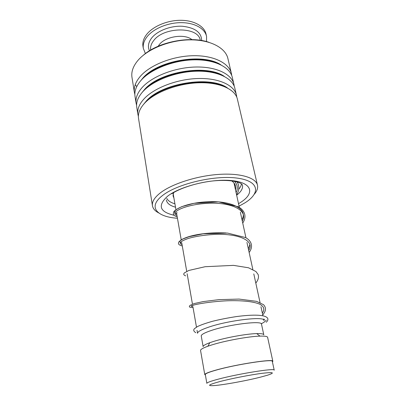 <?xml version="1.0" encoding="UTF-8"?>
<svg xmlns="http://www.w3.org/2000/svg" width="406" height="406" viewBox="0 0 406 406"><rect width="100%" height="100%" fill="white"/><g stroke="black" fill="none" stroke-linecap="round" stroke-linejoin="round"><path stroke-width="0.61" d="M219.961 381.533C208.369 384.71 206.492 386.055 214.327 385.568C223.828 384.863 246.554 380.701 260.51 377.138L267.63 375.169C275.41 372.601 273.522 371.992 261.956 373.332C250.492 374.809 231.4 378.539 219.961 381.533M274.217 370.191C275.968 367.77 238.215 373.743 217.941 379.25C210.694 381.193 206.999 382.553 206.847 383.33L205.314 374.576M274.202 370.12L272.309 361.426C273.969 358.64 236.378 364.329 216.271 370.079C209.08 372.104 205.426 373.571 205.299 374.479M263.936 320.425C265.194 315.939 227.766 320.38 208.111 327.343C201.082 329.784 197.565 331.763 197.549 333.285L197.032 330.332M263.773 334.722L261.51 324.232C262.636 320.288 228.791 324.389 210.922 330.606C204.492 332.798 201.264 334.569 201.239 335.914L201.264 336.061M263.793 334.838C263.651 333.905 261.302 333.488 256.744 333.6C246.493 333.798 224.934 337.746 212.947 341.644L209.806 342.705C205.355 344.344 203.127 345.648 203.132 346.612L201.239 335.914M272.822 361.228L267.63 337.391C267.488 336.401 264.925 335.98 259.942 336.127C248.645 336.401 224.619 340.812 211.338 345.075L207.862 346.237C202.985 348.008 200.544 349.399 200.544 350.419L200.569 350.556M272.416 361.908L272.842 361.315C274.537 358.488 236.328 364.268 215.896 370.11C208.603 372.17 204.888 373.657 204.766 374.576L205.4 375.058M149.479 50.77C147.556 46.736 148.281 42.493 151.646 38.032C157.33 30.739 170.769 25.553 182.522 26.273C195.103 27.725 201.483 32.475 201.66 40.534M145.399 53.572L143.318 48.339C142.8 44.569 144.013 40.757 146.947 36.9C153.235 28.74 167.719 22.614 181.208 22.65C194.713 22.66 205.106 28.679 206.578 36.54L206.502 41.585M143.039 46.69L142.927 46.045C142.404 42.26 143.612 38.433 146.541 34.566C152.803 26.38 167.257 20.244 180.726 20.3C194.21 20.32 204.594 26.375 206.075 34.271L206.456 36.002M234.759 184.207L234.658 185.973M174.92 203.817C170.708 202.569 167.998 200.762 166.79 198.397M241.408 183.852C241.255 185.593 240.367 187.379 238.743 189.216M173.885 197.895L173.022 195.778L173.682 192.601M239.053 206.162L245.112 202.746C261.109 192.759 259.119 180.65 236.216 177.985C213.505 175.153 176.453 184.162 162.238 195.753C147.698 207.014 156.817 216.951 177.442 218.25M158.731 212.937C154.914 210.958 152.803 208.461 152.402 205.436C152.001 201.701 154.458 197.666 159.771 193.332C171.002 184.258 195.809 176.067 218.073 174.453C240.372 172.804 256.222 177.772 257.536 185.42C258.023 188.206 256.968 191.124 254.369 194.175M143.359 55.201C158.36 41.864 190.074 35.642 209.004 42.325M231.324 73.171L227.989 58.89C225.873 48.04 210.557 39.666 190.069 39.859C169.606 40.006 147.449 49.004 137.776 60.606C133.204 66.153 131.25 71.573 131.909 76.871L132.062 77.815M257.414 184.903L237.454 99.424C235.576 89.518 220.072 82.149 198.996 82.773C177.955 83.362 154.96 92.137 144.8 103.002C139.999 108.199 137.888 113.213 138.471 118.05L138.608 118.907M236.749 97.12L236.515 95.405C234.612 85.402 219.123 77.927 198.108 78.51C177.123 79.053 154.214 87.853 144.105 98.795C139.324 104.022 137.228 109.082 137.822 113.964L138.375 116.42M236.358 94.725L234.907 88.513C232.963 78.348 217.504 70.695 196.59 71.207C175.702 71.669 152.935 80.51 142.907 91.578C138.167 96.872 136.101 101.997 136.705 106.966L136.847 107.844M234.221 86.229L233.983 84.555C232.014 74.298 216.576 66.548 195.717 67.015C174.89 67.437 152.199 76.298 142.222 87.437C137.502 92.766 135.452 97.937 136.066 102.946L136.599 105.382M233.82 83.864L232.399 77.774C230.39 67.355 214.987 59.438 194.22 59.829C173.489 60.179 150.946 69.076 141.049 80.342C136.365 85.732 134.34 90.964 134.965 96.055L135.112 96.958M231.73 75.511L231.491 73.882C229.456 63.372 214.074 55.358 193.363 55.708C172.687 56.018 150.225 64.935 140.375 76.272C135.716 81.692 133.701 86.965 134.335 92.096L134.858 94.517M135.203 84.727L136.771 86.554M262.337 313.087C264.91 309.55 264.098 306.606 259.901 304.256C253.496 301.389 240.844 300.288 227.132 300.79C213.424 301.425 200.929 303.292 194.758 304.784C190.749 305.901 190.109 306.428 192.845 306.368C190.109 306.428 190.749 305.901 194.758 304.784C200.929 303.292 213.424 301.425 227.132 300.79C240.844 300.288 253.496 301.389 259.901 304.256C264.098 306.606 264.91 309.55 262.337 313.087M248.705 250.482C255.516 240.54 237.982 233.191 214.048 234.435C203.959 235.074 195.464 236.383 188.572 238.368C180.406 241.215 178.229 243.28 182.04 244.569C178.229 243.28 180.406 241.215 188.572 238.368C195.464 236.383 203.959 235.074 214.048 234.435C237.982 233.191 255.516 240.54 248.705 250.482M242.28 220.991C248.766 210.374 231.334 202.046 207.913 203.304C184.471 204.421 168.992 212.881 176.95 215.444C168.992 212.881 184.471 204.421 207.913 203.304C231.334 202.046 248.766 210.374 242.28 220.991M236.104 192.617C238.134 188.455 237.596 184.689 234.495 181.32C237.596 184.689 238.134 188.455 236.104 192.617M261.266 323.77C263.996 322.4 265.641 321.161 266.199 320.06M158.162 46.243L159.314 44.594C165.46 36.362 184.725 33.449 191.911 39.621M150.702 50.029C150.19 46.949 151.159 43.833 153.62 40.681C163.775 26.41 198.793 26.491 200.249 40.306M223.016 86.026C203.604 76.739 161.365 85.027 146.896 100.962M219.291 74.262C199.909 65.589 160.568 73.308 145.906 88.66M215.53 62.666C196.296 54.643 159.776 61.808 145.003 76.506M236.662 195.195C241.012 191.845 242.961 188.617 242.514 185.506L242.478 185.314M173.991 215.246C159.538 211.851 157.406 205.502 167.602 196.205C180.249 186.07 212.455 178.264 232.415 180.66C252.557 182.908 254.74 193.484 240.667 202.371L238.515 203.685M227.512 87.995C210.719 75.343 161.629 83.078 146.312 101.023L143.48 104.479M224.259 76.374C206.918 63.869 159.299 71.679 144.414 89.66L142.1 92.492M221.011 64.909C203.173 52.592 157.015 60.494 142.547 78.48L140.775 80.652M166.358 200.001C166.907 203.259 169.957 205.659 175.509 207.192M248.376 248.959L249.797 244.757M226.157 232.973C212.013 232.369 199.716 233.541 189.252 236.5C180.086 239.51 177.6 241.697 181.781 243.067M241.966 219.524C248.431 208.877 231.004 200.503 207.608 201.762C184.187 202.878 168.739 211.389 176.701 213.998M173.179 193.86L175.955 209.735M176.508 212.896L181.208 239.779M181.715 242.686L186.674 271.066M187.136 273.7L192.373 303.668M192.962 307.048L196.433 326.896M209.806 342.705L207.862 346.237M200.544 350.419L204.766 374.576M256.744 333.6L259.942 336.127M234.044 183.152L239.296 207.283M240.367 212.196L245.934 237.749M246.95 242.423L252.847 269.493M253.806 273.913L260.053 302.587M260.957 306.738L262.885 315.584M263.631 319.014L263.905 320.278M143.318 48.339L142.927 46.045M146.673 101.165C160.928 85.072 203.954 76.612 223.27 86.123M145.663 88.873C160.157 73.344 200.244 65.462 219.56 74.359M144.744 76.724C159.385 61.834 196.611 54.516 215.819 62.763M242.458 185.237L242.514 185.506C242.478 182.568 231.933 179.381 215.185 180.746C198.646 182.03 179.873 188.166 171.768 193.799M136.705 106.966L137.822 113.964M138.471 118.05L152.402 205.436M134.965 96.055L136.066 102.946M131.909 76.871L134.335 92.096M176.92 212.374L176.666 213.789M235.521 189.947C236.272 186.222 234.988 183.202 231.674 180.878M264.479 319.233L263.936 320.623M195.819 332.717C193.621 331.372 193.175 330.012 194.479 328.642L197.448 326.591C200.498 325.064 205.492 323.303 212.419 321.313C219.682 319.502 227.715 317.918 236.52 316.563C268.173 312.468 270.65 318.238 266.214 322.278M262.738 314.919C266.103 311.042 266.356 307.621 263.489 304.667L256.526 301.338L239.012 299.075L219.012 299.643L203.127 301.602L194.19 303.571L189.962 305.413C189.069 306.784 188.526 307.322 193.058 307.581M255.8 283.068C258.18 280.099 258.972 277.268 258.17 274.573L255.917 271.512L248.523 267.782L233.491 265.367L205.121 266.712L188.902 270.437L184.507 272.812C183.192 274.06 183.593 275.08 185.715 275.867M249.137 252.476C253.105 247.122 252.243 241.448 245.645 237.586L227.578 233.085L203.122 233.815L189.089 236.683L182.878 239.002C180.188 240.662 178.818 241.702 178.762 242.123C178.391 243.412 177.554 244.656 182.289 245.97M242.732 223.061C246.503 217.291 245.721 211.303 238.55 206.832L218.58 201.853L194.073 203.315L181.929 206.593C176.427 209.227 173.626 211.161 173.529 212.399C173.281 214.19 172.702 215.17 177.214 216.941M236.571 194.763C239.997 189.714 238.926 184.121 236.967 181.893"/></g></svg>
